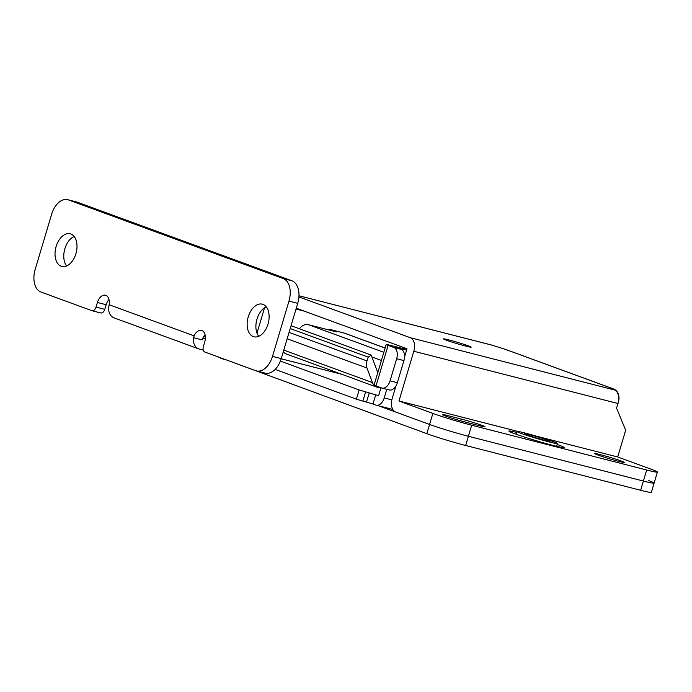 <?xml version="1.0" encoding="UTF-8"?>
<svg xmlns="http://www.w3.org/2000/svg" width="692" height="692" viewBox="0 0 692 692"><rect width="100%" height="100%" fill="white"/><g stroke="black" fill="none" stroke-linecap="round" stroke-linejoin="round"><path stroke-width="1.04" d="M529.224 434.593A13.477 0.657 16.6 0 0 524.225 433.642A13.477 0.657 16.6 0 0 531.369 436.392A13.477 0.657 16.6 0 0 545.045 440.389A13.477 0.657 16.6 0 0 550.053 441.34A13.477 0.657 16.6 0 0 542.909 438.59A13.477 0.657 16.6 0 0 529.224 434.593M549.569 442.041A21.175 1.038 16.6 0 0 557.432 443.537A21.175 1.038 16.6 0 0 546.204 439.221A21.175 1.038 16.6 0 0 524.709 432.941A21.175 1.038 16.6 0 0 516.846 431.445A21.175 1.038 16.6 0 0 528.074 435.77A21.175 1.038 16.6 0 0 549.569 442.041M378.645 405.815L429.576 424.464A28.874 1.419 16.6 0 0 468.406 436.271L643.387 481.061A28.874 1.419 16.6 0 0 654.104 483.103A28.874 1.419 16.6 0 0 648.309 480.447M223.507 358.88L426.834 433.676L429.576 424.464L395.677 412.051A11.548 7.197 -75.6 0 1 392.191 398.514L395.928 385.989M223.412 359.183A28.874 1.419 -163.4 0 1 217.842 356.804M471.702 425.217L646.683 470.006L643.387 481.061A28.874 1.419 -163.4 0 0 654.104 483.103L651.362 492.315A28.874 1.419 -163.4 0 1 640.636 490.273L643.387 481.061L468.406 436.271A28.874 1.419 -163.4 0 1 429.576 424.464L432.872 413.409A28.874 1.419 16.6 0 0 471.702 425.217L465.655 445.484L640.636 490.273M465.655 445.484A28.874 1.419 -163.4 0 1 426.834 433.676M299.411 328.778A10.588 8.261 -69.9 0 1 308.476 324.721L336.589 331.918L329.53 329.323L344.114 333.06A16.842 13.148 -69.9 0 1 345.1 333.362L385.115 348.024M380.09 387.408A10.588 8.261 -69.9 0 1 376.733 387.087L286.324 353.984A10.588 8.261 -69.9 0 1 283.296 351.735M376.733 387.087A10.588 8.261 -69.9 0 1 372.46 382.598L367.002 368.032A9.627 7.508 -69.9 0 1 366.994 360.93L368.231 357.124L371.206 355.074L377.78 372.616M290.207 328.553L368.231 357.124M291.055 325.716L371.206 355.074M329.314 330.049L329.53 329.323M465.777 346.104A14.342 0.701 16.6 0 0 471.096 347.116A14.342 0.701 16.6 0 0 463.493 344.192A14.342 0.701 16.6 0 0 448.935 339.936A14.342 0.701 16.6 0 0 443.607 338.924A14.342 0.701 16.6 0 0 451.21 341.848A14.342 0.701 16.6 0 0 465.777 346.104M448.874 339.919A14.437 0.709 16.6 0 0 443.52 338.898A14.437 0.709 16.6 0 0 451.175 341.839A14.437 0.709 16.6 0 0 465.828 346.121A14.437 0.709 16.6 0 0 471.191 347.142A14.437 0.709 16.6 0 0 463.536 344.201A14.437 0.709 16.6 0 0 448.874 339.919M600.457 454.687A15.397 0.753 16.6 0 0 594.739 453.597A15.397 0.753 16.6 0 0 602.905 456.737A15.397 0.753 16.6 0 0 618.536 461.304A15.397 0.753 16.6 0 0 624.253 462.394A15.397 0.753 16.6 0 0 616.088 459.246A15.397 0.753 16.6 0 0 600.457 454.687M516.569 432.362A28.874 1.419 16.6 0 0 508.923 431.081A28.874 1.419 16.6 0 0 524.225 436.981A28.874 1.419 16.6 0 0 553.539 445.544A28.874 1.419 16.6 0 0 564.257 447.586A28.874 1.419 16.6 0 0 557.155 444.463M404.56 357.02L407.017 348.768L296.271 308.208M616.589 408.142L618.406 402.061A11.548 9.013 110.1 0 0 613.622 388.973A11.548 9.013 110.1 0 0 612.948 388.766L505.592 349.443L492.41 345.265L298.97 295.752L491.977 345.126A11.548 7.197 104.4 0 1 492.41 345.265M298.909 296.911L410.313 337.713L614.461 389.959A11.548 7.197 104.4 0 1 617.947 403.497L616.572 408.107L625.663 430.26L617.697 456.979L651.604 469.392A28.874 1.419 16.6 0 1 657.4 472.048A28.874 1.419 16.6 0 1 646.683 470.006M612.948 388.766L609.349 387.987L614.461 389.959M617.947 403.497L413.799 351.251L398.973 400.997L432.872 413.409M617.697 456.979L535.893 436.038M517.832 431.419L398.973 400.997M466.157 422.302L479.279 425.667A15.397 0.753 16.6 0 0 484.997 426.748A15.397 0.753 16.6 0 0 476.831 423.608A15.397 0.753 16.6 0 0 461.201 419.041L448.079 415.684A15.397 0.753 16.6 0 0 442.361 414.594A15.397 0.753 16.6 0 0 450.527 417.734A15.397 0.753 16.6 0 0 466.157 422.302M413.799 351.251A11.548 7.197 -75.6 0 0 410.313 337.713M505.592 349.443A11.548 9.013 -69.9 0 1 506.267 349.659L613.622 388.973M75.904 253.73A16.842 10.501 104.4 0 1 61.839 266.429A16.842 10.501 104.4 0 1 56.13 246.49A16.842 10.501 104.4 0 1 70.195 233.792A16.842 10.501 104.4 0 1 75.904 253.73M74.156 236.5A16.842 10.501 -75.6 0 0 64.875 248.731A16.842 10.501 -75.6 0 0 66.622 265.962M268.02 324.098A16.842 10.501 104.4 0 1 253.955 336.788A16.842 10.501 104.4 0 1 248.246 316.85A16.842 10.501 104.4 0 1 262.311 304.16A16.842 10.501 104.4 0 1 268.02 324.098M266.273 306.859A16.842 10.501 -75.6 0 0 256.992 319.09A16.842 10.501 -75.6 0 0 258.739 336.321M109.007 299.532A9.627 6.003 -75.6 0 0 106.161 304.722L104.786 309.324A4.809 3.002 104.4 0 1 100.764 312.957A4.809 3.002 104.4 0 1 100.582 312.896M77.193 202.15L68.447 199.91A19.246 11.998 -75.6 0 0 67.721 199.685L76.475 201.926A19.246 11.998 104.4 0 1 77.193 202.15L291.912 280.788A19.246 11.998 104.4 0 1 297.724 303.356L281.246 358.629A19.246 11.998 104.4 0 1 265.174 373.135L256.421 370.895A19.246 11.998 -75.6 0 0 272.492 356.389L281.246 358.629M205.066 334.712A9.627 6.003 -75.6 0 0 202.22 339.902L193.587 337.696A11.548 9.013 110.1 0 0 198.794 348.906A11.548 9.013 110.1 0 0 199.469 349.114L203.284 350.091M100.764 312.957L92.019 310.717A4.809 3.002 -75.6 0 1 91.837 310.656L40.984 292.033A19.246 11.998 -75.6 0 1 35.171 269.473L51.649 214.2A19.246 11.998 -75.6 0 1 67.721 199.685M68.447 199.91L283.166 278.547L291.912 280.788M297.724 303.356L288.971 301.115L272.492 356.389M256.421 370.895A19.246 11.998 -75.6 0 1 255.703 370.67L204.849 352.046A4.809 3.002 -75.6 0 1 203.396 346.407L204.771 341.796A9.627 6.003 -75.6 0 0 201.502 330.404A9.627 6.003 -75.6 0 0 194.132 335.862L193.587 337.696M205.351 338.717L203.491 338.241A0.96 0.753 -69.9 0 1 203.033 337.765M198.794 348.906L114.033 317.862A11.548 9.013 -69.9 0 1 108.834 306.651L109.146 304.74A9.627 6.003 -75.6 0 0 105.444 295.225A9.627 6.003 -75.6 0 0 97.408 302.482L96.032 307.084L104.786 309.324M288.971 301.115A19.246 11.998 -75.6 0 0 283.166 278.547M92.019 310.717A4.809 3.002 -75.6 0 0 96.032 307.084M386.776 389.311L384.207 397.926L391.836 399.881M406.619 350.117L395.392 347.246L401.04 349.313A9.627 6.003 104.4 0 1 403.946 360.601L396.654 358.733A9.627 6.003 -75.6 0 0 393.748 347.453L401.04 349.313M280.39 361.112L359.139 389.951L375.73 394.821L372.979 404.033L375.808 405.071A9.627 6.003 -75.6 0 0 376.171 405.175A9.627 6.003 -75.6 0 0 384.207 397.926M380.981 387.728L378.559 395.859L375.73 394.821M281.194 358.785L341.77 374.286M275.156 369.416L356.397 399.163L359.139 389.951M365.61 391.923L362.868 401.135L366.509 402.061L369.26 392.848M298.736 309.108L296.202 308.459M372.979 404.033L366.509 402.061M362.868 401.135L356.397 399.163M296.029 309.039L304.385 311.175M393.748 347.453L388.1 345.377A9.627 0.476 16.6 0 1 386.171 344.495A9.627 0.476 16.6 0 1 389.743 345.178L406.792 349.538M388.1 345.377L376.015 385.911L381.664 387.978A9.627 6.003 -75.6 0 0 382.027 388.091A9.627 6.003 -75.6 0 0 390.063 380.842L396.654 358.733M376.015 385.911A9.627 0.476 -163.4 0 1 374.087 385.029L386.171 344.495M390.063 380.842L397.355 382.702L403.946 360.601M397.355 382.702A9.627 6.003 104.4 0 1 389.319 389.959L382.027 388.091M283.781 350.117L372.46 382.598M287.163 338.786L367.002 368.032M289.066 332.394L366.994 360.93M371.915 356.968L381.413 360.445M308.476 324.721L383.835 352.315M344.114 333.06L385.098 348.067M611.494 388.394L611.365 388.826M447.741 416.818L448.079 415.684M460.673 420.814L461.201 419.041M106.161 304.722L97.408 302.482M109.146 304.74L194.132 335.862M204.183 335.793L205.334 336.217M205.377 336.84L203.855 336.286M256.992 333.155L264.552 307.802M557.432 443.537L556.602 446.305M516.846 431.445L516.024 434.204M654.104 483.103L657.4 472.048M392.788 409.43L376.171 405.175"/></g></svg>
